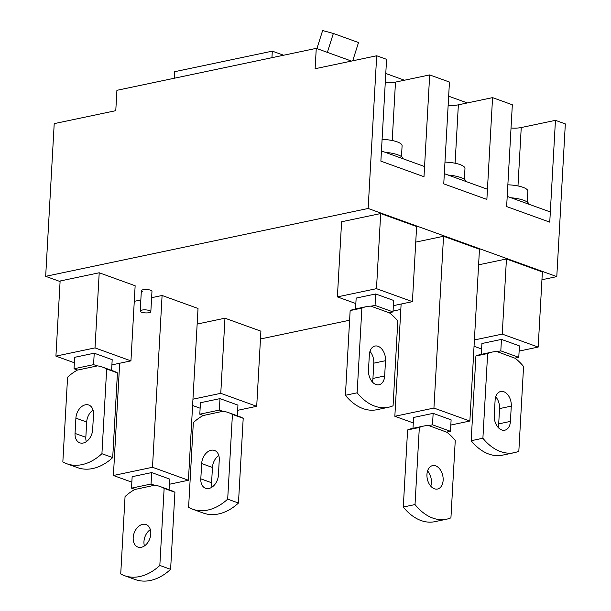 <?xml version="1.0" encoding="UTF-8"?>
<svg xmlns="http://www.w3.org/2000/svg" width="611" height="611" viewBox="0 0 611 611"><rect width="100%" height="100%" fill="white"/><g stroke="black" fill="none" stroke-linecap="round" stroke-linejoin="round"><path stroke-width="0.92" d="M443.754 183.858L444.327 173.677L487.448 189.25L486.875 199.43L443.754 183.858L486.875 199.43L492.565 97.63L512.331 104.771L506.641 206.571L549.755 222.144L555.445 120.344L565.328 123.911L556.789 276.615L368.15 208.473L376.689 55.769L386.572 59.336L380.874 161.144L381.447 150.963L424.561 166.536L423.996 176.716L380.874 161.144L423.996 176.716L429.686 74.916L449.452 82.05L443.754 183.858M464.368 179.313L464.971 168.499A18.613 5.285 -176.8 0 0 460.068 164.58A18.613 5.285 -176.8 0 0 444.976 162.106M466.078 181.536A20.469 5.812 -176.8 0 0 460.702 177.526A20.469 5.812 -176.8 0 0 448.1 175.036M527.247 202.027L527.851 191.212A18.613 5.285 -176.8 0 0 522.947 187.294A18.613 5.285 -176.8 0 0 507.856 184.82M528.958 204.25A20.469 5.812 -176.8 0 0 523.581 200.24A20.469 5.812 -176.8 0 0 510.979 197.75M401.488 156.599L402.091 145.785A18.613 5.285 -176.8 0 0 397.188 141.867A18.613 5.285 -176.8 0 0 382.096 139.392M403.199 158.814A20.469 5.812 -176.8 0 0 397.814 154.812A20.469 5.812 -176.8 0 0 385.22 152.322M351.455 61.077L316.261 48.361L116.915 90.313L115.777 110.675L54.211 123.628L45.672 276.332L60.092 281.541M428.594 425.63L432.504 424.805L450.467 431.297L446.565 432.122L428.601 425.523A53.203 35.117 -101.9 0 0 423.874 426.02L412.142 428.494A53.203 35.117 -101.9 0 0 407.598 429.945L419.329 427.479A53.203 35.117 -101.9 0 1 423.874 426.02M446.679 432.099A53.203 35.117 -101.9 0 1 455.256 440.455L450.933 517.822A53.203 35.117 -101.9 0 1 446.572 519.197A53.203 35.117 -101.9 0 1 432.764 518.067A53.203 35.117 -101.9 0 1 415.022 504.564L419.329 427.479M435.689 465.865A11.968 7.897 -101.9 0 1 443.105 477.985A11.968 7.897 -101.9 0 1 437.507 489.037A11.968 7.897 -101.9 0 1 434.406 488.785A11.968 7.897 -101.9 0 1 426.982 476.664A11.968 7.897 -101.9 0 1 432.58 465.613A11.968 7.897 -101.9 0 1 435.689 465.865M385.778 73.473L404.459 80.224M448.657 96.194L467.339 102.938M316.261 48.361L315.123 68.722L376.689 55.769M283.619 55.234L272.307 51.148L174.586 71.716L174.219 78.254M271.941 57.694L272.307 51.148M555.445 120.344L521.244 127.539A13.289 3.773 3.2 0 1 511.033 127.997M492.565 97.63L458.365 104.825A13.289 3.773 3.2 0 1 448.153 105.283M429.686 74.916L395.485 82.111A13.289 3.773 3.2 0 1 385.274 82.569M427.578 470.921A11.968 7.897 -101.9 0 1 430.786 486.196M415.022 504.564L403.291 507.031L407.598 429.945M260.469 338.975L349.614 320.217M393.064 311.068L400.816 309.441M541.942 279.739L556.789 276.615M368.15 208.473L45.672 276.332M111.897 364.882L130.945 360.88L135.146 285.749L99.211 272.773L60.122 280.999L55.922 356.121L74.374 362.789M150.833 311.686A5.316 1.512 -176.8 0 0 149.435 310.564A5.316 1.512 -176.8 0 0 143.638 309.876A5.316 1.512 -176.8 0 0 140.217 311.091A5.316 1.512 -176.8 0 0 141.615 312.213A5.316 1.512 -176.8 0 0 147.411 312.901A5.316 1.512 -176.8 0 0 150.833 311.686L151.971 291.325A5.316 1.512 -176.8 0 0 150.573 290.21A5.316 1.512 -176.8 0 0 144.776 289.522A5.316 1.512 -176.8 0 0 141.355 290.729A5.316 1.512 -176.8 0 0 142.753 291.852M337.394 296.893L376.483 288.667L380.684 213.545L341.595 221.77L337.394 296.893L355.846 303.56M380.684 213.545L416.618 226.521L412.417 301.651L376.483 288.667M443.54 236.266L479.467 249.242L469.867 421.032L433.932 408.056L443.54 236.266L415.74 242.116M474.396 339.96L502.242 334.102L506.443 258.972L478.596 264.83M506.443 258.972L542.377 271.956L538.176 347.079L502.242 334.102M224.97 318.201L220.77 393.324L256.704 406.307L260.905 331.177L224.97 318.201L197.154 324.051M162.091 295.487L152.49 467.278L188.417 480.254L198.025 308.463L162.091 295.487L151.62 297.687M140.836 299.955L134.275 301.338M352.723 60.81L358.512 42.541L333.354 33.452L322.631 30.55L316.91 48.597M327.366 52.37L333.354 33.452M446.572 519.197L434.841 521.672A53.203 35.117 -101.9 0 1 421.04 520.541A53.203 35.117 -101.9 0 1 403.291 507.031M393.369 305.66L412.417 301.651M389.23 312.71A53.203 35.117 -101.9 0 1 397.807 321.073L393.072 405.796A53.172 35.094 -101.9 0 1 388.52 407.254A53.172 35.094 -101.9 0 1 374.726 406.124A53.172 35.094 -101.9 0 1 357.137 392.82L361.88 308.089A53.203 35.117 -101.9 0 1 366.417 306.638A53.203 35.117 -101.9 0 1 371.152 306.142L375.055 305.424L375.696 293.967L356.152 298.084L355.541 308.929M375.696 293.967L393.66 300.459L393.018 311.916L389.108 312.733L371.144 306.248M369.961 351.371A11.968 7.897 -101.9 0 1 373.795 363.163L372.939 378.438A11.968 7.897 -101.9 0 1 372.32 381.921M388.52 407.254L376.796 409.721A53.172 35.094 -101.9 0 1 362.995 408.591A53.172 35.094 -101.9 0 1 345.414 395.286L350.149 310.564A53.203 35.117 -101.9 0 1 354.693 309.105L366.417 306.638M385.518 360.696L384.663 375.971A11.968 7.897 -101.9 0 1 379.041 384.762A11.968 7.897 -101.9 0 1 375.933 384.51A11.968 7.897 -101.9 0 1 368.486 370.129L369.342 354.846A11.968 7.897 -101.9 0 1 374.963 346.055A11.968 7.897 -101.9 0 1 378.072 346.307A11.968 7.897 -101.9 0 1 385.518 360.696L373.795 363.163M357.137 392.82L345.414 395.286M361.88 308.089L350.149 310.564M375.055 305.424L393.018 311.916M433.932 408.056L394.843 416.282L413.296 422.942M450.819 425.042L469.867 421.032M450.467 431.297L451.109 419.849L433.146 413.357L413.601 417.466L412.998 428.311M111.592 370.381L112.187 359.688L94.224 353.196L93.582 364.652L97.18 365.836A53.203 37.004 -70.1 0 1 102.724 367.173A53.203 37.004 -70.1 0 1 106.665 368.983L101.922 453.706L112.707 457.601L117.442 372.878A53.203 37.004 -70.1 0 0 113.509 371.068L102.724 367.173M93.582 364.652L74.038 368.761L74.679 357.313L94.224 353.196M130.945 360.88L95.011 347.896L55.922 356.121M95.011 347.896L99.211 272.773M77.513 370.022A53.203 37.004 -70.1 0 0 67.577 377.208L62.841 461.931A53.172 36.981 -70.1 0 0 66.782 463.741L77.559 467.636A53.172 36.981 -70.1 0 0 92.78 468.53A53.172 36.981 -70.1 0 0 112.707 457.601M66.782 463.741A53.172 36.981 -70.1 0 0 82.004 464.635A53.172 36.981 -70.1 0 0 101.922 453.706M93.048 410.065A11.968 8.325 -70.1 0 0 86.686 422.033L85.83 437.308A11.968 8.325 -70.1 0 0 86.288 441.677M75.901 418.138L75.046 433.413A11.968 8.325 -70.1 0 0 79.781 442.822A11.968 8.325 -70.1 0 0 83.211 443.021A11.968 8.325 -70.1 0 0 92.651 429.709L93.506 414.434A11.968 8.325 -70.1 0 0 88.771 405.024A11.968 8.325 -70.1 0 0 85.341 404.826A11.968 8.325 -70.1 0 0 75.901 418.138L86.686 422.033M97.172 365.951L77.628 370.06L74.038 368.761M119.672 363.247L113.402 475.503L131.846 482.163M152.49 467.278L113.402 475.503M117.442 372.878L106.665 368.983M394.843 416.282L401.122 304.026M474.044 346.261L481.605 348.988M519.129 351.088L538.176 347.079M256.704 406.307L237.656 410.317M220.77 393.324L192.954 399.182M192.595 405.498L200.133 408.217M237.351 415.808L237.946 405.116L219.983 398.624L200.439 402.741L199.797 414.189L203.394 415.488L222.939 411.272A53.203 37.004 -70.1 0 1 228.491 412.608A53.203 37.004 -70.1 0 1 232.424 414.411L227.689 499.134A53.172 36.981 -70.1 0 1 207.763 510.07A53.172 36.981 -70.1 0 1 192.541 509.177A53.172 36.981 -70.1 0 1 188.6 507.359L193.336 422.636A53.203 37.004 -70.1 0 1 203.272 415.449M481.3 354.357L481.911 343.512L501.455 339.403L519.419 345.887L518.777 357.343L514.867 358.168L496.911 351.569A53.203 35.117 -101.9 0 0 492.183 352.066L480.452 354.533A53.203 35.117 -101.9 0 0 475.908 355.992L471.173 440.714A53.172 35.094 -101.9 0 0 488.754 454.026A53.172 35.094 -101.9 0 0 502.555 455.149L514.279 452.682A53.172 35.094 -101.9 0 1 500.485 451.552A53.172 35.094 -101.9 0 1 482.896 438.247L487.639 353.525A53.203 35.117 -101.9 0 1 492.183 352.066M188.417 480.254L169.377 484.263M169.064 489.755L169.667 479.07L151.696 472.578L132.152 476.695L131.51 488.143L135.107 489.442L154.659 485.218A53.203 37.004 -70.1 0 1 160.204 486.555A53.203 37.004 -70.1 0 1 164.138 488.365L159.83 565.45A53.203 37.004 -70.1 0 1 139.713 576.555A53.203 37.004 -70.1 0 1 124.484 575.661A53.203 37.004 -70.1 0 1 120.726 573.95L125.049 496.59A53.203 37.004 -70.1 0 1 134.993 489.396M218.41 475.144L219.265 459.862A11.968 8.325 -70.1 0 0 214.53 450.452A11.968 8.325 -70.1 0 0 211.108 450.254A11.968 8.325 -70.1 0 0 201.661 463.566L200.813 478.848A11.968 8.325 -70.1 0 0 205.54 488.25A11.968 8.325 -70.1 0 0 208.97 488.456A11.968 8.325 -70.1 0 0 218.41 475.144M218.807 455.493A11.968 8.325 -70.1 0 0 212.445 467.461L211.589 482.743A11.968 8.325 -70.1 0 0 212.048 487.104M192.541 509.177L203.318 513.072A53.172 36.981 -70.1 0 0 218.539 513.966A53.172 36.981 -70.1 0 0 238.466 503.029L243.201 418.306A53.203 37.004 -70.1 0 0 239.268 416.496L228.491 412.608M219.983 398.624L219.341 410.08L222.939 411.379M219.341 410.08L199.797 414.189M243.201 418.306L232.424 414.411M238.466 503.029L227.689 499.134M142.63 524.353A11.968 8.325 -70.1 0 0 133.496 535.312A11.968 8.325 -70.1 0 0 137.918 547.066A11.968 8.325 -70.1 0 0 141.347 547.273A11.968 8.325 -70.1 0 0 150.474 536.305A11.968 8.325 -70.1 0 0 146.052 524.551A11.968 8.325 -70.1 0 0 142.63 524.353M124.484 575.661L135.26 579.556A53.203 37.004 -70.1 0 0 150.489 580.45A53.203 37.004 -70.1 0 0 170.606 569.345L174.914 492.26A53.203 37.004 -70.1 0 0 170.981 490.45L160.204 486.555M150.329 529.592A11.968 8.325 -70.1 0 0 144.425 545.921M174.914 492.26L164.138 488.365M170.606 569.345L159.83 565.45M151.696 472.578L151.054 484.034L154.652 485.325M151.054 484.034L131.51 488.143M432.504 424.805L433.146 413.357M495.72 396.799A11.968 7.897 -101.9 0 1 499.554 408.591L498.698 423.874A11.968 7.897 -101.9 0 1 498.08 427.349M511.277 406.124L510.422 421.399A11.968 7.897 -101.9 0 1 504.801 430.197A11.968 7.897 -101.9 0 1 501.692 429.938A11.968 7.897 -101.9 0 1 494.246 415.556L495.101 400.281A11.968 7.897 -101.9 0 1 500.722 391.483A11.968 7.897 -101.9 0 1 503.831 391.743A11.968 7.897 -101.9 0 1 511.277 406.124L499.554 408.591M514.989 358.138A53.203 35.117 -101.9 0 1 523.566 366.501L518.831 451.224A53.172 35.094 -101.9 0 1 514.279 452.682M496.903 351.676L500.814 350.851L518.777 357.343M500.814 350.851L501.455 339.403M487.639 353.525L475.908 355.992M482.896 438.247L471.173 440.714M506.641 206.571L507.206 196.391L550.328 211.964L549.755 222.144L506.641 206.571M517.983 185.943L521.244 127.539M455.096 163.229L458.365 104.825M392.216 140.515L395.485 82.111M384.663 375.971L372.939 378.438M85.83 437.308L75.046 433.413M212.445 467.461L201.661 463.566M211.589 482.743L200.813 478.848M510.422 421.399L498.698 423.874M140.217 311.091L141.355 290.729"/></g></svg>
